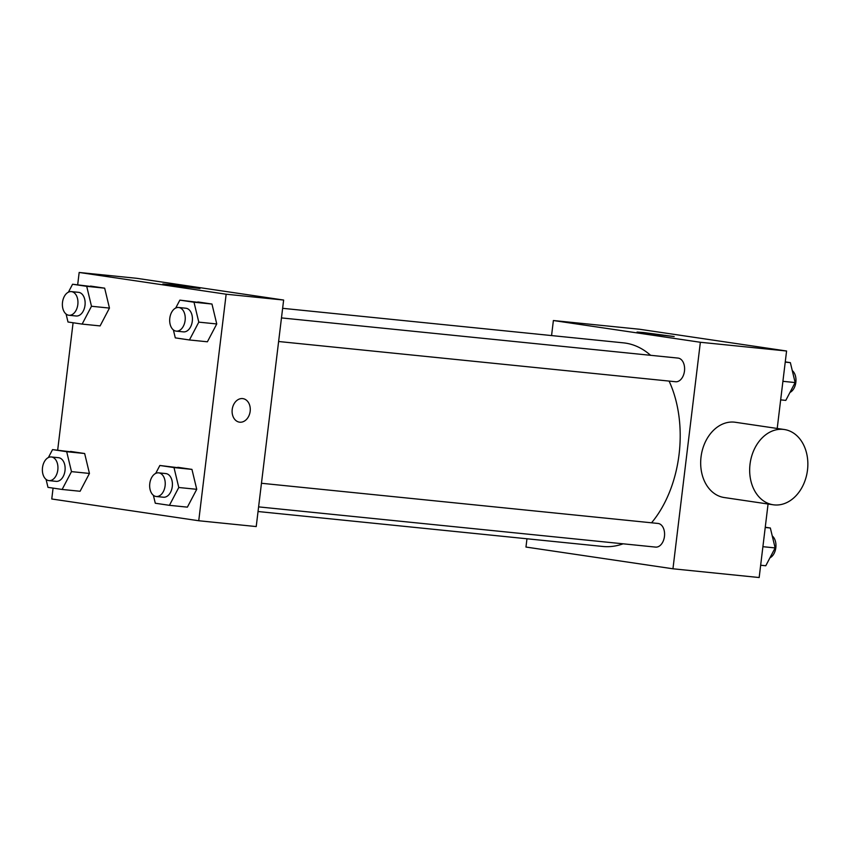 <?xml version="1.0" encoding="UTF-8"?>
<svg xmlns="http://www.w3.org/2000/svg" width="850" height="850" viewBox="0 0 850 850"><rect width="100%" height="100%" fill="white"/><g stroke="black" fill="none" stroke-linecap="round" stroke-linejoin="round"><path stroke-width="1.27" d="M551.565 335.569L553.382 320.524L639.604 329.258L786.579 351.007L777.208 428.464M768.071 504.018L759.167 577.532L672.956 568.788L525.969 547.049L526.968 538.773M258.039 511.519L602.852 546.465A102.329 66.576 -84.2 0 0 623.124 543.809M651.557 522.793A102.329 66.576 -84.2 0 0 669.088 381.076M650.601 355.311A102.329 66.576 -84.2 0 0 623.486 342.858L282.636 308.316M553.382 320.524L700.357 342.274L672.956 568.788M278.609 341.509L675.622 381.746A11.889 7.735 -84.2 0 0 684.516 370.696A11.889 7.735 -84.2 0 0 678.013 358.084L281.467 317.911M258.602 506.876L655.616 547.102A11.889 7.735 -84.2 0 0 664.498 536.053A11.889 7.735 -84.2 0 0 658.006 523.451L261.46 483.267M700.357 342.274L786.579 351.007M643.567 332.531L674.178 336.558L642.451 333.019L637.043 332.063L643.567 332.531M773.192 504.772L724.2 497.526A38.037 28.879 -81.6 0 1 701.207 455.674A38.037 28.879 -81.6 0 1 735.335 422.269L784.327 429.516A38.037 28.879 -81.6 0 1 807.5 470.061A38.037 28.879 -81.6 0 1 773.192 504.772A38.037 28.879 -81.6 0 1 750.199 462.921A38.037 28.879 -81.6 0 1 784.327 429.516M77.679 284.761L79.167 272.467L136.648 278.301L283.634 300.039L256.222 526.564L198.741 520.742L51.765 498.993L53.072 488.112M175.695 308.051L179.86 300.124L211.969 304.034L216.75 323.956L207.4 341.785L216.75 323.956L198.794 322.139L189.433 339.968L175.291 337.875L173.379 329.917M48.386 457.544L52.551 449.608L84.66 453.517L89.441 473.439L80.091 491.268L89.441 473.439L71.485 471.623L62.124 489.451L47.982 487.358L46.07 479.4M79.167 272.467L226.153 294.217L198.741 520.742M57.672 450.128L73.089 322.756M155.688 473.418L159.853 465.481L191.951 469.391L196.743 489.313L187.383 507.142L196.743 489.313L178.776 487.496L169.426 505.325L155.284 503.232L153.372 495.284M68.404 292.177L72.569 284.24L104.667 288.161L109.459 308.082L100.098 325.911L109.459 308.082L91.492 306.266L82.142 324.094L68 322.001L66.088 314.043M226.153 294.217L283.634 300.039M169.363 284.474L199.962 288.501L168.236 284.962L162.839 284.006L169.363 284.474M242.919 398.629A11.889 9.021 -81.6 0 1 250.166 411.304A11.889 9.021 -81.6 0 1 239.445 422.152A11.889 9.021 -81.6 0 1 232.262 409.073A11.889 9.021 -81.6 0 1 242.93 398.629A11.889 9.021 -81.6 0 1 250.166 411.304A11.889 9.021 -81.6 0 1 239.445 422.152M72.569 284.24L86.711 286.333L91.492 306.266M68.967 315.265L76.149 315.998A11.889 7.735 -84.2 0 0 85.043 304.948A11.889 7.735 -84.2 0 0 78.551 292.336L71.368 291.614A11.889 7.735 -84.2 0 0 62.507 302.303A11.889 7.735 -84.2 0 0 68.967 315.265A11.889 7.735 -84.2 0 0 77.86 304.215A11.889 7.735 -84.2 0 0 71.368 291.614M82.142 324.094L100.098 325.911M90.525 286.067L104.667 288.161L109.459 308.082M86.711 286.333L104.667 288.161M179.86 300.124L194.002 302.217L198.794 322.139M176.258 331.139L183.451 331.872A11.889 7.735 -84.2 0 0 192.344 320.822A11.889 7.735 -84.2 0 0 185.842 308.221L178.659 307.487A11.889 7.735 -84.2 0 0 169.809 318.187A11.889 7.735 -84.2 0 0 176.258 331.139A11.889 7.735 -84.2 0 0 185.151 320.099A11.889 7.735 -84.2 0 0 178.659 307.487M189.433 339.968L207.4 341.785M197.827 301.941L211.969 304.034L216.75 323.956M194.002 302.217L211.969 304.034M52.551 449.608L66.693 451.701L71.485 471.623M48.96 480.622L56.143 481.355A11.889 7.735 -84.2 0 0 65.036 470.305A11.889 7.735 -84.2 0 0 58.544 457.704L51.351 456.971A11.889 7.735 -84.2 0 0 42.5 467.67A11.889 7.735 -84.2 0 0 48.96 480.622A11.889 7.735 -84.2 0 0 57.853 469.582A11.889 7.735 -84.2 0 0 51.351 456.971M62.124 489.451L80.091 491.268M70.518 451.424L84.66 453.517L89.441 473.439M66.693 451.701L84.66 453.517M159.853 465.481L173.995 467.574L178.776 487.496M156.251 496.506L163.434 497.229A11.889 7.735 -84.2 0 0 172.327 486.179A11.889 7.735 -84.2 0 0 165.835 473.578L158.653 472.844A11.889 7.735 -84.2 0 0 149.791 483.544A11.889 7.735 -84.2 0 0 156.251 496.506A11.889 7.735 -84.2 0 0 165.144 485.456A11.889 7.735 -84.2 0 0 158.653 472.844M169.426 505.325L187.383 507.142M177.809 467.298L191.951 469.391L196.743 489.313M173.995 467.574L191.951 469.391M785.262 361.888L790.362 362.642L795.143 382.564L785.793 400.392L780.672 399.872M782.914 381.321L795.143 382.564M785.241 362.121L790.362 362.642M789.958 392.456A11.889 7.735 -84.2 0 0 795.876 382.064A11.889 7.735 -84.2 0 0 792.274 370.6M765.255 527.244L770.344 527.999L775.136 547.921L765.776 565.76L760.654 565.239M762.907 546.688L775.136 547.921M765.223 527.478L770.344 527.999M769.941 557.823A11.889 7.735 -84.2 0 0 775.859 547.421A11.889 7.735 -84.2 0 0 772.257 535.957"/></g></svg>
